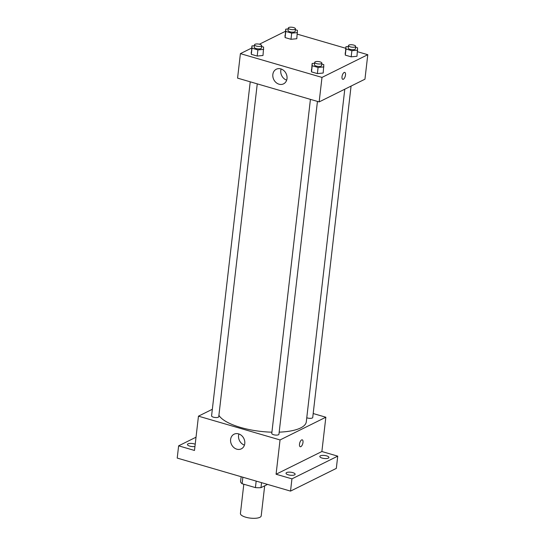 <?xml version="1.0" encoding="UTF-8"?>
<svg xmlns="http://www.w3.org/2000/svg" width="545" height="545" viewBox="0 0 545 545"><rect width="100%" height="100%" fill="white"/><g stroke="black" fill="none" stroke-linecap="round" stroke-linejoin="round"><path stroke-width="0.82" d="M243.813 484.226L240.427 513.479A10.457 3.474 6.6 0 0 247.989 517.75A10.457 3.474 6.6 0 0 259.876 517.321A10.457 3.474 6.6 0 0 261.205 515.877L264.679 485.813M256.177 481.099L255.421 487.612L242.123 483.735A14.047 4.667 6.6 0 1 240.57 481.712L241.149 476.718M267.52 484.403L260.966 487.659A14.047 4.667 6.6 0 1 255.421 487.612M261.546 482.659L260.966 487.659M242.879 477.222L242.123 483.735M313.184 413.539L325.842 417.225L321.877 451.519L337.736 456.145L336.32 468.393L290.526 491.106L177.214 458.079L178.631 445.83L196.023 437.206M326.598 455.872A4.578 1.519 -173.4 0 1 328.921 457.5A4.578 1.519 -173.4 0 1 322.143 458.079A4.578 1.519 -173.4 0 1 319.82 456.451A4.578 1.519 -173.4 0 1 326.598 455.872M292.808 472.631A4.578 1.519 -173.4 0 1 295.131 474.259A4.578 1.519 -173.4 0 1 288.353 474.838A4.578 1.519 -173.4 0 1 286.03 473.21A4.578 1.519 -173.4 0 1 292.808 472.631M321.877 451.519L276.077 474.239L291.943 478.857L290.526 491.106M337.736 456.145L291.943 478.857M325.842 417.225L280.048 439.944L276.077 474.239M280.048 439.944L198.462 416.162L194.49 450.456L178.631 445.83M244.773 443.589A8.168 6.86 63.6 0 1 241.326 448.842A8.168 6.86 63.6 0 1 231.55 444.577A8.168 6.86 63.6 0 1 234.064 434.208A8.168 6.86 63.6 0 1 241.612 435.564A8.168 6.86 63.6 0 1 244.773 443.589M194.953 446.471A4.578 1.519 -173.4 0 1 189.769 446.11A4.578 1.519 -173.4 0 1 187.446 444.475A4.578 1.519 -173.4 0 1 194.224 443.896A4.578 1.519 -173.4 0 1 195.212 444.25M279.183 432.151A44.445 14.763 6.6 0 0 300.677 427.927A44.445 14.763 6.6 0 0 306.297 421.803L344.787 89.196M218.906 415.297A44.445 14.763 6.6 0 0 271.914 432.185M198.462 416.162L212.339 409.281M250.23 81.818L211.576 415.889A3.611 1.199 6.6 0 0 214.185 417.361A3.611 1.199 6.6 0 0 218.286 417.218A3.611 1.199 6.6 0 0 218.743 416.721L257.26 83.869M306.767 417.749A3.611 1.199 6.6 0 0 312.271 418.001A3.611 1.199 6.6 0 0 312.728 417.504L351.075 86.076M317.449 101.411L278.938 434.263A3.611 1.199 -173.4 0 1 275.218 435.039A3.611 1.199 -173.4 0 1 271.771 433.432L310.425 99.36M301.63 439.917A3.597 1.546 -73.8 0 1 302.25 439.829A3.597 1.546 -73.8 0 1 302.727 443.712A3.597 1.546 -73.8 0 1 300.241 446.737A3.597 1.546 -73.8 0 1 299.6 443.507A3.597 1.546 -73.8 0 1 301.63 439.917M302.25 439.829A3.597 1.546 -73.8 0 1 302.727 443.712A3.597 1.546 -73.8 0 1 300.234 446.737M244.439 445.136A8.168 6.86 63.6 0 1 238.901 433.97M357.506 51.7L367.786 54.698L364.952 79.195L319.159 101.908L237.572 78.126L240.406 53.635L251.681 48.042M297.311 34.158L345.728 48.267M261.58 46.495L263.623 47.088L262.997 55.488L257.192 56.053L251.299 54.337L251.926 45.93L254.413 45.691M355.565 47.279L357.602 47.871L356.975 56.271L351.171 56.837L345.285 55.12L345.911 46.72L348.391 46.475M259.406 44.213L285.471 31.283M367.786 54.698L321.993 77.41L240.406 53.635M295.37 29.737L297.413 30.329L296.787 38.729L290.976 39.294L285.09 37.578L285.716 29.171L288.196 28.933M321.775 64.038L323.812 64.63L323.185 73.03L317.381 73.595L311.495 71.879L312.122 63.479L314.601 63.234M321.993 77.41L319.159 101.908M287.004 78.609A8.168 6.86 63.6 0 1 283.557 83.862A8.168 6.86 63.6 0 1 273.781 79.59A8.168 6.86 63.6 0 1 276.295 69.229A8.168 6.86 63.6 0 1 283.843 70.584A8.168 6.86 63.6 0 1 287.004 78.609M344.147 72.485A3.597 1.546 -73.8 0 1 344.76 72.403A3.597 1.546 -73.8 0 1 345.237 76.286A3.597 1.546 -73.8 0 1 342.75 79.304A3.597 1.546 -73.8 0 1 342.11 76.075A3.597 1.546 -73.8 0 1 344.147 72.485M344.76 72.403A3.597 1.546 -73.8 0 1 345.237 76.286A3.597 1.546 -73.8 0 1 342.75 79.304M286.663 80.156A8.168 6.86 63.6 0 1 281.131 68.99M323.894 66.906L318.089 67.471L312.203 65.754L312.122 63.479M314.71 62.328L314.424 64.78A3.611 1.199 6.6 0 0 317.033 66.252A3.611 1.199 6.6 0 0 321.134 66.102A3.611 1.199 6.6 0 0 321.591 65.604L321.877 63.159A3.611 1.199 6.6 0 0 318.43 61.551A3.611 1.199 6.6 0 0 314.71 62.328A3.611 1.199 6.6 0 0 317.319 63.806A3.611 1.199 6.6 0 0 321.421 63.656A3.611 1.199 6.6 0 0 321.877 63.159M323.185 73.03L317.381 73.595L311.495 71.879L311.413 69.597M318.089 67.471L317.381 73.595M312.203 65.754L311.495 71.879M263.705 49.363L257.901 49.929L252.008 48.212L251.926 45.93M254.515 44.785L254.229 47.231A3.611 1.199 6.6 0 0 256.845 48.709A3.611 1.199 6.6 0 0 260.946 48.559A3.611 1.199 6.6 0 0 261.402 48.062L261.682 45.616A3.611 1.199 6.6 0 0 258.235 44.009A3.611 1.199 6.6 0 0 254.515 44.785A3.611 1.199 6.6 0 0 257.124 46.257A3.611 1.199 6.6 0 0 261.225 46.114A3.611 1.199 6.6 0 0 261.682 45.616M262.997 55.488L257.192 56.053L251.299 54.337L251.218 52.054M257.901 49.929L257.192 56.053M252.008 48.212L251.299 54.337M357.683 50.147L351.879 50.712L345.993 48.995L345.911 46.72M348.493 45.569L348.214 48.021A3.611 1.199 6.6 0 0 350.823 49.493A3.611 1.199 6.6 0 0 354.924 49.343A3.611 1.199 6.6 0 0 355.381 48.846L355.66 46.4A3.611 1.199 6.6 0 0 352.22 44.792A3.611 1.199 6.6 0 0 348.493 45.569A3.611 1.199 6.6 0 0 351.103 47.047A3.611 1.199 6.6 0 0 355.204 46.897A3.611 1.199 6.6 0 0 355.66 46.4M356.975 56.271L351.171 56.837L345.285 55.12L345.203 52.845M351.879 50.712L351.171 56.837M345.993 48.995L345.285 55.12M297.495 32.605L291.684 33.17L285.798 31.453L285.716 29.171M288.305 28.027L288.019 30.472A3.611 1.199 6.6 0 0 290.628 31.951A3.611 1.199 6.6 0 0 294.729 31.801A3.611 1.199 6.6 0 0 295.186 31.303L295.472 28.858A3.611 1.199 6.6 0 0 292.025 27.25A3.611 1.199 6.6 0 0 288.305 28.027A3.611 1.199 6.6 0 0 290.914 29.498A3.611 1.199 6.6 0 0 295.015 29.355A3.611 1.199 6.6 0 0 295.472 28.858M296.787 38.729L290.976 39.294L285.09 37.578L285.008 35.296M291.684 33.17L290.976 39.294M285.798 31.453L285.09 37.578"/></g></svg>
